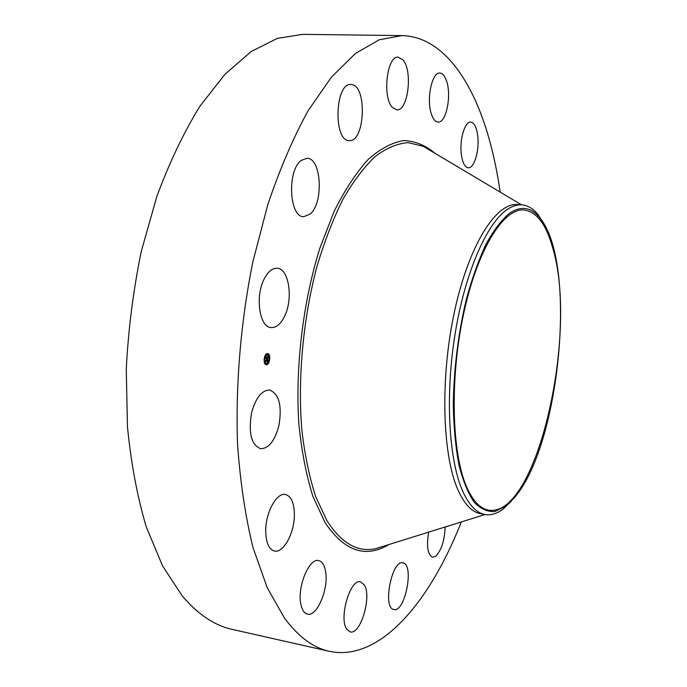 <?xml version="1.0" encoding="UTF-8"?>
<svg xmlns="http://www.w3.org/2000/svg" width="687" height="687" viewBox="0 0 687 687"><rect width="100%" height="100%" fill="white"/><g stroke="black" fill="none" stroke-linecap="round" stroke-linejoin="round"><path stroke-width="1.03" d="M284.409 316.621C280.588 324.212 276.157 327.871 271.107 327.587C259.437 327.416 254.877 296.131 264.315 278.699C268.119 271.485 272.421 267.999 277.204 268.248C289.115 268.565 293.443 299.223 284.409 316.621M461.321 521.94C429.882 601.958 379.928 662.096 329.339 651.319L232.532 629.472C214.705 625.608 197.942 614.427 182.261 595.947L162.596 565.951L146.305 527.041C137.366 496.984 131.088 463.579 127.464 426.833L126.262 369.211C128.306 329.425 133.321 290.146 141.299 251.348L156.834 196.499C169.449 162.441 183.773 132.411 199.78 106.425L225.001 74.213L251.202 51.525L277.376 38.378L302.649 34.35L401.869 35.604C440.917 36.317 470.853 77.339 487.676 133.905C493.043 151.999 497.208 171.398 500.179 192.111M329.339 651.319C313.366 647.884 298.433 636.849 284.555 618.206L267.243 587.737L253.099 547.874C245.457 516.933 240.278 482.437 237.556 444.36C235.418 385.484 240.699 322.126 252.868 261.781L267.827 204.58C279.807 169.062 293.255 137.752 308.145 110.659L331.435 77.107L355.411 53.492L379.147 39.812L401.869 35.604M511.411 501.055L503.605 508.663C497.414 513.524 491.308 515.499 485.288 514.563L480.969 513.833C472.252 512.382 464.661 504.576 458.195 490.424C442.316 455.679 439.972 378.717 454.39 312.027C468.723 245.207 496.014 202.459 517.405 204.554L521.777 204.846C527.848 205.344 533.327 208.676 538.222 214.851L544.044 224.065M485.288 514.563C476.632 513.129 469.101 505.323 462.694 491.153C448.843 460.144 445.082 396.296 454.949 334.835C464.781 273.332 486.525 223.558 507.015 209.638C512.124 206.117 517.045 204.52 521.777 204.846M509.574 213.176C521.175 205.516 531.317 207.148 539.991 218.062C577.458 262.958 560.42 443.828 514.872 497.113L506.079 505.95L494.958 511.497C487.59 512.073 480.651 508.973 474.159 502.206C468.07 493.275 463.004 480.84 458.942 464.919C455.61 447.185 453.729 427.125 453.274 404.746C453.824 369.237 458.109 334.346 466.138 300.073C471.943 278.742 478.581 260.098 486.027 244.143C493.747 230.154 501.596 219.831 509.574 213.176M466.774 487.22C451.677 453.36 449.642 378.743 463.545 314.148C477.371 249.415 503.537 207.912 524.035 209.956C536.71 211.708 546.302 224.494 552.82 248.325C578.428 332.989 536.856 518.367 488.672 510.123C480.256 508.732 472.957 501.098 466.774 487.22M349.314 140.569L349.202 140.56C333.169 141.479 334.87 82.534 350.963 84.501L351.426 84.535C367.39 85.257 365.106 142.269 349.314 140.569M445.176 526.972C444.541 541.021 441.277 550.837 435.386 556.444L432.518 557.2C427.7 554.727 426.404 546.371 428.645 532.133M392.492 107.49C382.101 97.563 386.893 55.475 398.228 57.176L402.951 59.915C413.024 70.89 408.035 111.431 396.803 109.843L392.492 107.49M403.286 562.962C414.398 565.332 404.935 612.77 393.891 609.541L393.823 609.524C382.307 608.167 391.891 559.338 402.891 562.859L403.286 562.962M431.505 114.42C426.103 100.01 431.857 71.817 439.86 73.071C442.651 73.294 444.91 76.008 446.627 81.221C451.745 95.905 446.069 123.222 438.048 122.08C435.403 121.874 433.222 119.315 431.505 114.42M364.187 584.792C372.088 596.041 360.623 635.209 350.181 631.868L346.823 629.283C338.485 618.437 350.301 578.239 360.555 581.863L364.187 584.792M461.252 153.648C459.509 139.195 464.987 121.204 470.75 122.054C474.416 122.724 476.778 127.559 477.826 136.558C479.44 150.908 474.082 168.607 468.242 167.791C464.704 167.19 462.368 162.475 461.252 153.648M325.432 570.605C329.236 587.54 317.274 617.106 307.475 614.118C304.332 613.336 302.16 610.15 300.932 604.56C296.836 587.454 309.202 557.492 318.725 560.618C322.023 561.416 324.255 564.748 325.432 570.605M294.354 515.92C294.079 533.782 283.293 553.293 274.499 551.051C268.669 549.257 265.749 542.189 265.74 529.832C265.972 511.583 276.99 492.278 285.474 494.485C291.477 496.332 294.431 503.477 294.354 515.92M278.922 425.571C274.852 440.882 268.737 448.594 260.588 448.697C251.279 444.824 248.273 432.913 251.562 412.956C255.753 397.747 261.799 390.113 269.69 390.061C279.12 393.977 282.194 405.819 278.922 425.571M310.138 214.104L303.671 216.714C289.253 217.384 286.908 170.762 301.112 160.5L306.995 158.268C321.55 157.916 323.852 203.086 310.138 214.104M266.547 364.745L266.221 364.745C262.803 364.599 263.937 353.599 267.372 353.599L267.664 353.607C271.082 353.753 269.982 364.685 266.547 364.745M266.633 363.569L266.384 363.56C263.98 360.581 264.28 357.652 267.286 354.784L267.518 354.793C269.922 357.755 269.622 360.675 266.633 363.569M267.793 359.086L267.784 357.901L266.281 358.296L266.367 357.18L267.724 357.403L267.552 356.699L267.818 357.395L268.007 356.192L267.793 359.086M267.587 358.588L267.672 358.082L266.161 358.597L266.29 357.292L266.204 358.459L267.715 358.004L267.621 358.562M267.604 361.851L267.629 360.151L267.045 360.203L267.544 360.306L267.372 361.302L267.509 360.366L266.668 361.199L266.942 360.211L266.127 360.598L266.221 359.404L267.793 359.327L267.604 361.851M266.59 361.379L267.149 361.268L266.59 361.379M266.822 360.435L265.989 360.933L266.127 359.464L266.032 360.795L266.857 360.366L266.788 360.933L266.565 360.4M269.467 359.284L268.651 362.341M266.565 364.496L266.633 363.818M268.462 362.865L268.531 362.195L268.17 362.83M264.383 359.748L264.452 359.069L264.091 359.713M264.873 363.208L264.942 362.53L264.873 363.208M267.355 353.857L267.011 354.492M269.038 355.162L268.986 355.84L269.038 355.162L268.54 355.522M265.44 355.471L265.371 356.149L265.44 355.471M266.942 360.211L266.161 360.22M267.629 360.151L266.754 360.186M267.466 359.679L267.432 360.125M267.629 357.412L267.595 357.884M267.784 357.901L266.307 357.944M267.672 358.082L266.41 358.133M266.075 364.72L268.394 362.856M269.252 358.58L269.167 355.574M269.012 355.162L267.518 353.599M267.372 354.784L265.594 355.72M265.328 356.141L264.177 359.035M264.392 359.748L264.907 362.53L264.435 362.77M265.07 362.805L266.238 363.535M383.174 546.32L375.78 548.63C357.644 552.666 341.336 543.288 326.857 520.523L315.728 496.71C309.476 477.542 304.873 455.567 301.919 430.766C297.531 379.387 302.958 319.318 316.836 266.951C324.393 241.601 333.126 218.973 343.053 199.075C353.427 181.136 364.213 166.889 375.403 156.327C386.609 147.997 397.524 143.437 408.155 142.638L423.183 146.271L429.83 150.23M388.979 544.516C365.45 558.583 344.067 551.146 324.831 522.18L312.868 496.306C306.256 475.284 301.584 451.101 298.845 423.785C295.152 367.227 302.976 301.962 319.893 248.101L334.148 211.347C344.865 189.904 356.235 172.583 368.258 159.367C380.358 148.727 392.225 142.449 403.853 140.552C415.12 141.041 425.519 145.3 435.06 153.338M429.89 150.264L521.545 204.829M485.065 514.529L383.234 546.302M539.991 218.062L538.222 214.851M506.079 505.95L503.605 508.663"/></g></svg>
